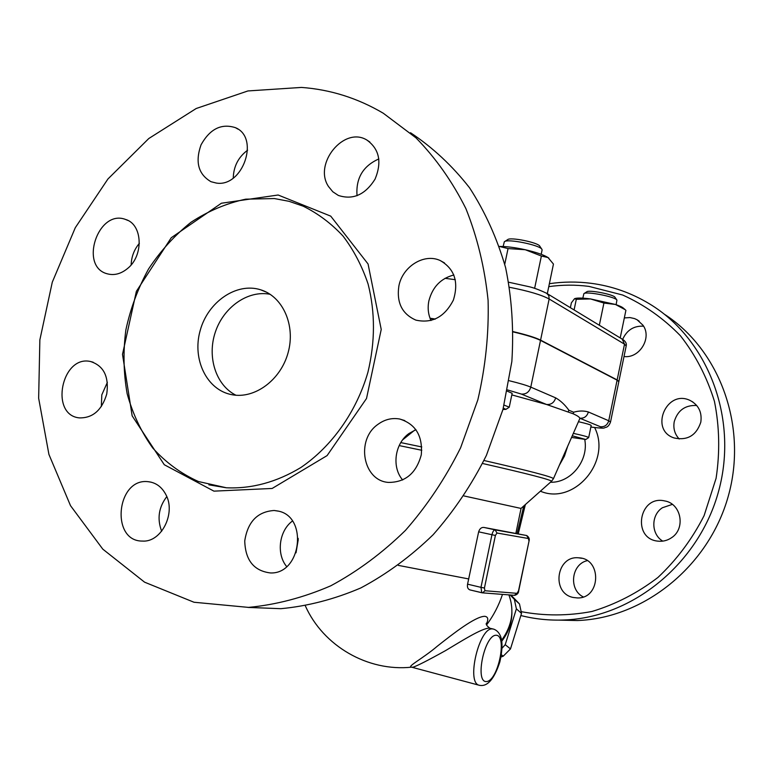 <?xml version="1.0" encoding="UTF-8"?>
<svg xmlns="http://www.w3.org/2000/svg" width="773" height="773" viewBox="0 0 773 773"><rect width="100%" height="100%" fill="white"/><g stroke="black" fill="none" stroke-linecap="round" stroke-linejoin="round"><path stroke-width="1.16" d="M231.852 394.684C206.826 390.133 192.004 359.426 200.13 330.718C207.811 301.895 236.49 282.087 260.627 289.788C282.812 296.455 295.74 325.269 288.126 352.604C280.792 380.007 254.742 399.197 231.939 394.703L231.852 394.684M235.92 395.225C215.841 385.244 206.855 356.807 215.396 331.917C223.726 306.958 248.152 289.885 270.154 294.3M274.386 198.555L245.708 199.173C226.518 203.289 208.295 210.99 191.018 222.257C174.688 235.321 160.523 250.916 148.513 269.043C138.009 288.242 130.453 308.572 125.844 330.032C123.042 351.705 123.487 372.934 127.159 393.728C132.685 413.816 141.208 431.904 152.735 447.992C165.809 462.505 181.056 473.694 198.477 481.54L226.402 487.782C251.834 488.903 276.676 482.139 300.919 467.481C331.975 446.301 356.488 411.719 367.919 372.277C375.224 341.84 375.282 312.427 368.093 284.029C362.083 266.134 353.744 250.162 343.077 236.113C331.279 223.445 317.974 213.464 303.151 206.169L289.034 201.309L274.386 198.555M301.46 87.426L247.93 90.943L196.187 108.51L148.793 138.522L107.92 179.007L75.3 227.697L52.284 282.184L39.858 339.907L38.65 398.23L48.921 454.418L70.517 505.668L102.809 549.159L144.58 582.175L193.994 602.244L248.519 607.394C276.145 604.766 303.576 597.568 330.805 585.789C357.474 571.45 382.355 552.985 405.439 530.404C427.054 505.735 445.441 478.197 460.602 447.799L477.82 399.921C485.55 366.702 488.971 333.521 488.092 300.359C484.729 267.806 477.337 237.224 465.897 208.613C452.369 181.616 435.73 158.03 415.99 137.865L383.273 113.225C357.619 98.123 330.342 89.523 301.46 87.426M216.256 183.046L210.99 181.703C198.313 174.283 194.999 161.982 201.048 144.812C209.947 128.888 221.426 123.178 235.485 127.69C260.066 137.758 242.722 187.617 216.256 183.046M127.516 268.54C121.052 273.826 114.394 275.613 107.563 273.884C78.749 267.052 97.949 208.778 125.526 219.445C142.609 224.17 144 255.534 127.516 268.54M106.751 394.008C101.872 410.241 92.721 418.203 79.281 417.884C49.414 414.975 61.608 354.652 90.596 361.532C103.737 365.803 109.128 376.625 106.751 394.008M165.837 494.536C176.196 513.127 161.364 542.53 142.483 541.071C110.201 541.525 116.443 477.724 148.116 481.685C155.808 482.526 161.721 486.816 165.837 494.536M277.797 511.011C308.301 516.113 301.528 574.31 270.434 572.948C253.892 570.909 245.331 560.241 244.741 540.936C247.708 521.785 257.506 511.629 274.154 510.489L277.797 511.011M377.813 424.464C384.606 419.459 391.901 417.642 399.689 419.014C415.642 423.991 422.841 435.924 421.285 454.804C416.328 473.192 405.41 482.391 388.529 482.42C362.895 480.854 355.57 439.779 377.813 424.464M398.878 285.991C402.482 266.53 424.164 252.964 440.195 260.53C454.553 268.791 458.94 281.99 453.365 300.117C444.62 317.017 432.136 323.684 415.903 320.128C402.124 314.07 396.443 302.687 398.878 285.991M328.525 186.544C313.142 163.886 344.053 125.902 366.808 140C379.35 148.986 382.094 162.03 375.06 179.143C365.204 194.777 352.961 200.207 338.332 195.434L332.805 191.772L328.525 186.544M378.867 158.929C363.02 165.973 355.744 178.244 357.039 195.743M453.877 274.995C440.881 278.338 432.551 286.928 428.899 300.774C427.469 307.838 428.174 314.418 431.005 320.534M415.951 429.662L408.907 433.556C394.713 443.673 391.524 467.24 402.694 480.004M292.407 521.06C279.072 530.771 276.106 553.941 286.667 566.561M166.794 496.624C158.668 507.281 156.958 518.818 161.663 531.244M107.36 382.364L101.814 394.819L101.321 406.559M139.372 243.331C134.164 249.534 131.42 256.704 131.159 264.849M247.602 150.194C238.384 157.093 233.601 166.379 233.253 178.041M247.94 607.423L280.86 608.689C307.741 606.167 334.4 599.249 360.827 587.934C386.693 574.155 410.792 556.415 433.131 534.732C454.031 511.04 471.791 484.594 486.401 455.384L502.981 409.39L511.852 361.503C513.9 329.24 511.813 297.943 505.6 267.613C497.116 238.384 485.106 211.783 469.569 187.82C452.302 165.751 432.609 147.382 410.511 132.734M414.618 430.203L402.607 439.895M511.823 394.897L546.608 404.501L573.257 413.816C577.296 415.661 579.47 417.13 579.779 418.203L579.692 418.898M578.465 421.7C586.485 423.517 590.727 424.783 591.19 425.488L588.688 437.586C587.944 436.813 582.823 435.412 573.344 433.373M572.271 435.798L585.799 439.489L571.556 437.441M507.31 391.196L512.151 393.293L509.252 407.168L504.102 405.12M503.32 408.125L505.938 409.361L502.952 409.487M600.418 426.735C604.65 427.034 607.423 425.044 608.738 420.763L588.379 411.98C587.016 416.425 584.146 418.502 579.779 418.203L600.418 426.735C603.703 428.252 600.901 428.387 592.012 427.15L592.224 427.208C607.143 428.986 602.727 427.827 606.428 427.218C608.177 426.474 609.539 424.735 610.525 422L618.825 381.698L617.105 380.161L540.52 340.391C535.351 337.83 526.278 335.009 513.32 331.955M434.861 319.23L430.136 318.524M513.32 331.665C526.307 334.728 535.399 337.54 540.578 340.12L617.154 379.92L618.825 381.591M430.03 318.234L435.344 319.027M625.26 309.731L615.434 304.456C619.695 305.886 622.381 307.142 623.482 308.234L625.26 309.731M620.207 337.917L625.908 310.302M615.434 304.456L603.916 303.055L590.514 298.929L615.434 304.456M599.326 325.259L603.916 303.055M574.899 298.562C577.421 297.779 582.62 297.905 590.514 298.929L576.3 299.306L574.552 298.697L571.392 302.823L570.377 307.693M574.088 309.944L576.3 299.306M582.823 298.156L583.876 293.682C585.779 290.986 615.975 296.871 616.922 300.127L616.129 304.697M616.806 299.953L615.037 297.363C614.197 294.542 588.388 289.517 586.717 291.846L584.127 293.518M508.75 282.242L528.21 286.512C533.032 287.498 539.158 289.749 546.579 293.257L548.811 295.595L549.149 298.996L624.516 344.169L622.197 339.125L547.303 293.692L553.449 264.066L548.009 257.535L541.38 256.027L525.263 249.727C536.124 252.24 543.709 254.839 548.009 257.535L548.898 258.201M534.616 288.387L541.38 256.027M525.263 249.727L508.045 248.577L499.387 246.452C506.247 246.374 514.866 247.466 525.263 249.727M504.75 264.269L508.045 248.577M503.146 246.5L504.325 241.775C506.933 238.326 540.627 245.186 541.979 249.447L542.086 250.046M541.796 249.186L539.834 246.268C538.636 242.587 509.851 236.731 507.571 239.707L504.721 241.524M507.561 389.93L521.389 394.075L546.608 404.501C551.197 404.791 554.222 402.578 555.671 397.863L530.78 387.118C526.577 385.341 519.398 383.215 509.262 380.741M568.232 411.729L568.86 410.221C564.928 404.762 560.531 400.636 555.671 397.863M588.379 411.98C583.837 410.618 578.909 410.695 573.614 412.212L573.257 413.816M508.914 594.891C514.567 610.515 512.132 625.647 501.6 640.286M501.745 641.223C508.47 632.585 511.861 623.019 511.919 612.535M510.103 594.978L514.345 599.326L516.383 608.844L505.213 644.692L502.025 648.247M500.981 657.04L503.223 656.19L510.489 648.914L521.514 613.385L519.485 603.945L510.953 595.046M514.345 599.326L519.485 603.945M516.383 608.844L521.514 613.385M505.213 644.692L510.489 648.914M501.377 654.75L503.223 656.19M481.743 592.727L469.974 589.915C467.849 589.103 467.047 587.19 467.568 584.166L478.642 531.834C479.685 528.655 481.463 527.186 483.956 527.447L526.626 535.515L495.116 529.872C493.792 529.959 492.739 531.582 491.947 534.752L480.97 587.354L484.429 588.021L495.396 535.457L478.642 531.834M486.333 624.072C488.671 619.328 488.13 616.738 484.7 616.313C475.134 616.419 452.63 634.121 437.47 646.073C423.102 658.383 406.202 666.935 411.613 667.167L412.212 667.128M463.964 495.937L521.05 508.441L515.9 533.206M413.082 667.331L412.83 667.263C417.091 665.93 428.029 660.355 445.654 650.547C460.988 641.426 481.56 628.265 489.212 628.111L493.077 628.99M567.701 446.214L564.435 456.147L559.343 465.249M550.453 482.246C570.764 482.99 588.871 460.66 584.755 439.586M540.385 491.193C573.856 505.59 611.984 461.529 594.63 427.537M548.743 286.648C562.126 284.754 575.527 284.667 588.949 286.397L622.68 295.025C644.218 304.736 663.456 318.312 680.414 335.743C695.565 355.107 706.909 376.973 714.445 401.342C719.489 426.609 720.04 452.273 716.088 478.313L704.087 515.668C692.125 539.177 676.733 559.778 657.91 577.479C637.57 593.017 615.608 604.341 592.002 611.462C568.058 615.975 544.501 616.042 521.311 611.675M624.333 317.925L629.985 317.568L634.527 318.582L637.039 319.742L642.952 325.201C652.267 337.724 639.542 358.672 624.014 356.527M700.811 422.174C696.328 435.479 687.458 440.745 674.22 437.991C649.136 430.184 666.345 388.954 689.96 400.385C698.56 404.917 702.174 412.183 700.811 422.174M671.302 537.882C667.225 540.569 662.809 541.66 658.036 541.158C631.609 538.887 638.942 494.739 664.674 500.923C681.351 503.494 685.989 528.858 671.302 537.882M573.218 597.471C550.994 593.268 556.289 555.275 578.687 557.826C602.148 558.348 600.872 598.92 577.334 597.935L573.218 597.471M643.561 326.187C633.812 325.694 626.845 330.09 622.652 339.386M558.676 620.12L577.305 620.535C643.551 618.274 708.435 566.773 728.156 496.624C748.138 426.551 719.673 349.657 664.239 314.138M587.2 560.657C571.266 564.232 568.455 589.664 583.257 596.92M672.336 504.383L662.384 507.755C650.827 515.118 651.011 534.288 662.78 541.129M696.734 405.496C685.158 404.965 677.66 410.357 674.24 421.671C673.061 428.368 674.713 434.146 679.206 439.006M521.021 615.579C534.955 619.086 549.255 620.564 563.923 619.994C632.285 617.685 699.294 563.623 718.774 490.604C738.553 417.671 707.459 338.632 649.349 303.779C631.174 292.832 611.772 286.01 591.132 283.314C577.18 281.527 563.246 281.652 549.352 283.701M278.135 195.009L221.397 203.231L171.268 237.726L136.377 291.324L122.501 354.353L132.154 415.855L164.291 464.737L213.937 491.145L272.154 488.459L327.095 455.597L366.518 398.491L381.224 329.462L368.064 263.98L330.738 216.14L278.135 195.009M592.012 427.15L590.881 426.986M421.787 446.949L400.791 442.591M553.42 478.748L553.458 478.651C552.357 476.902 529.205 470.854 484.014 460.505M617.154 379.92L624.516 344.169L626.178 346.014M509.649 287.314C528.307 290.967 541.477 294.861 549.149 298.996L540.578 340.12M445.026 278.309L455.307 279.7M521.389 394.075C526.133 394.365 529.263 392.046 530.78 387.118L540.52 340.391M590.872 427.015L592.601 427.266M610.525 422L608.738 420.763L617.105 380.161M573.614 412.212L568.86 410.221M296.02 552.811L298.252 539.573M398.337 565.382L468.786 578.958M518.519 590.823L517.031 593.335L484.942 590.736L484.429 588.021M514.354 595.307L517.031 593.335M467.568 584.166L480.97 587.354L481.792 592.746L482.555 592.852L484.942 590.736M495.396 535.457L496.981 533.012L495.116 529.872L483.956 527.447M496.981 533.012L528.413 538.51L526.693 535.534M528.413 538.51L529.012 541.177L518.499 590.92M305.374 605.935C323.249 646.054 367.842 671.843 411.613 667.167L478.97 685.197C487.174 687.226 494.131 679.477 499.851 661.93C503.078 647.146 502.035 640.759 500.74 636.768C499.329 632.932 497.01 630.391 493.792 629.164L492.498 628.932C479.424 626.932 466.061 682.221 478.97 685.197L479.666 685.39M496.121 635.251C507.581 635.232 498.092 680.965 486.488 681.564C474.506 682.627 484.487 634.759 496.121 635.251M399.187 445.586L421.787 450.273M482.565 463.491C527.283 473.675 550.289 479.598 551.564 481.26L551.362 481.444M523.785 505.957L517.108 533.457M260.627 289.788L266.617 292.242M226.189 487.763L208.874 484.835M366.808 140L369.852 142.019M440.195 260.53L444.494 262.936M399.689 419.014L404.801 420.589M274.154 510.489L278.309 511.137M148.116 481.685L151.266 482.197M90.596 361.532L93.185 362.237M125.526 219.445L127.912 220.45M235.485 127.69L237.968 129.13M248.462 607.404L280.802 608.689M585.799 439.489L588.678 437.615M505.938 409.361L509.243 407.216M521.021 508.421L551.564 481.26L553.458 478.651L579.798 418.657M622.864 339.531C625.715 341.531 626.816 343.676 626.188 345.975L618.873 381.456M542.095 249.988L541.197 254.307M486.565 624.971C493.532 615.627 498.836 605.433 502.479 594.389M526.742 535.544C528.974 537.1 529.727 538.974 529.012 541.177L518.683 590.91C518.586 593.084 517.272 594.553 514.75 595.336L482.555 592.852L469.974 589.915M298.049 539.1L298.214 538.346M489.821 628.169C486.961 626.053 485.792 624.42 486.323 623.28L486.304 623.425M525.36 504.556L518.287 533.708M637.039 319.742L639.213 321.181M689.97 400.385L692.956 402.057M578.716 557.835L581.673 558.29M577.305 620.535L563.923 619.994"/></g></svg>
